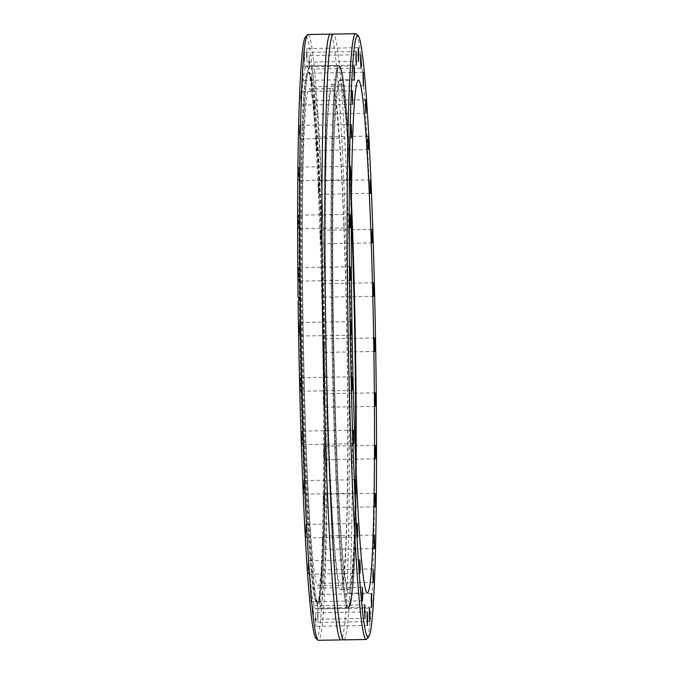 <?xml version="1.0" encoding="UTF-8"?>
<svg xmlns="http://www.w3.org/2000/svg" width="674" height="674" viewBox="0 0 674 674"><rect width="100%" height="100%" fill="white"/><g stroke="black" fill="none" stroke-linecap="round" stroke-linejoin="round"><path stroke-width="0.51" stroke-dasharray="3.37 2.53" d="M330.757 34.214A302.938 12.688 -91 0 1 348.416 345.796A302.938 12.688 -91 0 1 341.027 639.828M321.835 290.224L322.003 283.661L322.408 290.612L322.231 297.175L321.835 290.224M320.319 236.835L320.495 230.272L320.723 243.786L320.319 236.835M318.448 187.305L318.625 180.742L318.853 194.264L318.448 187.305M316.291 143.537L316.468 136.982L316.696 150.496L316.291 143.537M313.932 107.217L314.101 100.653L314.505 107.613L314.328 114.176L313.932 107.217M311.455 79.734L311.624 73.171L312.028 80.13L311.851 86.693L311.455 79.734M308.962 62.151L309.13 55.588L309.534 62.539L309.358 69.102L308.962 62.151M306.544 55.133L306.712 48.57L307.117 55.529L306.94 62.084L306.544 55.133M304.294 58.958L304.463 52.395L304.699 65.917L304.294 58.958M302.306 73.483L302.474 66.92L302.879 73.87L302.702 80.433L302.306 73.483M300.646 98.134L300.815 91.58L301.219 98.53L301.051 105.093L300.646 98.134M299.382 131.986L299.559 125.423L299.787 138.937L299.382 131.986M298.574 173.715L298.742 167.152L299.146 174.111L298.97 180.666L298.574 173.715M298.228 221.738L298.405 215.175L298.633 228.688L298.228 221.738M298.38 274.192L298.557 267.629L298.784 281.142L298.38 274.192M299.02 329.072L299.189 322.509L299.593 329.46L299.416 336.023L299.02 329.072M300.115 384.264L300.284 377.701L300.688 384.652L300.511 391.215L300.115 384.264M301.623 437.653L301.792 431.09L302.196 438.041L302.028 444.604L301.623 437.653M303.494 487.176L303.662 480.613L304.067 487.572L303.898 494.135L303.494 487.176M305.651 530.944L305.827 524.38L306.055 537.894L305.651 530.944M308.018 567.264L308.187 560.701L308.591 567.66L308.414 574.223L308.018 567.264M310.495 594.746L310.663 588.183L311.068 595.142L310.891 601.705L310.495 594.746M312.989 612.337L313.157 605.774L313.562 612.725L313.385 619.288L312.989 612.337M315.407 619.347L315.575 612.784L315.98 619.743L315.803 626.306L315.407 619.347M317.648 615.522L317.825 608.959L318.052 622.473L317.648 615.522M319.644 601.006L319.813 594.443L320.217 601.393L320.04 607.956L319.644 601.006M321.296 576.346L321.473 569.783L321.7 583.296L321.296 576.346M322.56 542.503L322.728 535.94L323.132 542.89L322.964 549.453L322.56 542.503M323.377 500.765L323.545 494.202L323.95 501.161L323.773 507.724L323.377 500.765M323.714 452.751L323.882 446.188L324.287 453.139L324.118 459.702L323.714 452.751M323.562 400.297L323.731 393.734L324.135 400.685L323.967 407.248L323.562 400.297M322.93 345.417L323.099 338.853L323.503 345.804L323.326 352.367L322.93 345.417M356.302 33.961A302.938 12.688 -91 0 1 373.733 345.366A302.938 12.688 -91 0 1 366.563 639.213M305.634 36.8A300.949 12.604 -91 0 1 324.009 346.15A300.949 12.604 -91 0 1 324.379 373.228L323.09 369.487A271.479 11.365 89 0 0 322.753 345.299A271.479 11.365 89 0 0 306.662 65.993A271.479 11.365 89 0 0 299.374 300.655L299.138 299.981M308.111 34.509A302.938 12.688 -91 0 1 326.073 346.175A302.938 12.688 -91 0 1 318.381 640.3M298.135 301.649L299.424 305.389A271.479 11.365 89 0 0 299.762 329.578A271.479 11.365 89 0 0 315.862 608.883A271.479 11.365 89 0 0 323.149 374.222L324.438 377.954A300.949 12.604 -91 0 1 315.828 638.093M324.438 377.954L325.483 374.778L324.379 373.228M343.698 639.87A302.938 12.688 89 0 0 351.39 345.745A302.938 12.688 89 0 0 333.428 34.079M299.424 305.389L300.427 302.078L299.374 300.655M351.407 209.985A256.423 10.742 89 0 0 339.873 80.492A256.423 10.742 89 0 0 333.36 329.451A256.423 10.742 89 0 0 348.568 593.263A256.423 10.742 89 0 0 355.704 463.451M323.09 369.487L324.152 370.911L323.149 374.222M351.381 213.759A252.75 10.582 89 0 0 339.94 84.166A252.75 10.582 89 0 0 333.52 329.561A252.75 10.582 89 0 0 348.509 589.59A252.75 10.582 89 0 0 355.552 459.685M347.186 344.33A252.75 10.582 89 0 0 332.198 84.301A252.75 10.582 89 0 0 325.769 329.696A252.75 10.582 89 0 0 340.766 589.725A252.75 10.582 89 0 0 347.186 344.33M347 344.203A248.47 10.405 89 0 0 332.265 88.572A248.47 10.405 89 0 0 325.955 329.813A248.47 10.405 89 0 0 340.69 585.445A248.47 10.405 89 0 0 347 344.203M324.169 344.591A248.47 10.405 89 0 0 309.433 88.96A248.47 10.405 89 0 0 303.115 330.201A248.47 10.405 89 0 0 317.85 585.832A248.47 10.405 89 0 0 324.169 344.591M324.876 345.08A265.27 11.104 89 0 0 309.189 72.169A265.27 11.104 89 0 0 302.407 329.721A265.27 11.104 89 0 0 318.179 602.623A265.27 11.104 89 0 0 324.876 345.08M303.174 329.519A271.479 11.365 89 0 0 317.934 607.038A271.479 11.365 89 0 0 319.274 608.824A271.479 11.365 89 0 0 326.174 345.24A271.479 11.365 89 0 0 310.074 65.934A271.479 11.365 89 0 0 308.793 67.762A271.479 11.365 89 0 0 303.174 329.519M331.734 329.038A271.479 11.365 89 0 0 347.835 608.336A271.479 11.365 89 0 0 348.306 608.091A271.479 11.365 89 0 0 354.726 344.759A271.479 11.365 89 0 0 339.106 65.681A271.479 11.365 89 0 0 338.626 65.454A271.479 11.365 89 0 0 331.734 329.038M332.762 329.047A270.493 11.323 89 0 0 349.275 607.08A270.493 11.323 89 0 0 355.678 344.709A270.493 11.323 89 0 0 340.117 66.659A270.493 11.323 89 0 0 332.762 329.047A270.687 11.332 89 0 0 348.475 607.417A270.687 11.332 89 0 0 355.687 344.717A270.687 11.332 89 0 0 339.974 66.347A270.687 11.332 89 0 0 332.754 329.038M354.928 344.751A271.479 11.365 89 0 0 338.828 65.445A271.479 11.365 89 0 0 331.928 329.03A271.479 11.365 89 0 0 348.028 608.336A271.479 11.365 89 0 0 354.928 344.751M323.95 345.096A265.345 11.113 89 0 0 308.254 72.101A265.345 11.113 89 0 0 301.472 329.729A265.345 11.113 89 0 0 317.243 602.716A265.345 11.113 89 0 0 323.95 345.096M308.793 67.762L306.788 73.626C301.632 85.96 299.163 201.695 301.278 329.729A265.615 11.121 89 0 0 315.727 601.25A265.615 11.121 89 0 0 323.79 345.105A265.615 11.121 89 0 0 306.788 73.626A265.615 11.121 89 0 0 301.286 329.729C303.258 463.24 309.922 588.857 315.727 601.25L317.934 607.038M373.632 282.785L322.003 283.661M372.124 229.396L320.495 230.272M370.253 179.865L318.625 180.742M368.097 136.106L316.468 136.982M365.729 99.777L314.101 100.653M363.252 72.295L311.624 73.171M360.759 54.712L309.13 55.588M358.341 47.694L306.712 48.57M356.099 51.527L304.463 52.395M354.103 66.044L302.474 66.92M352.451 90.704L300.815 91.58M351.188 124.547L299.559 125.423M350.37 166.276L298.742 167.152M350.033 214.298L298.405 215.175M350.185 266.752L298.557 267.629M350.817 321.633L299.189 322.509M351.912 376.825L300.284 377.701M353.429 430.214L301.792 431.09M355.299 479.736L303.662 480.613M357.456 523.504L305.827 524.38M359.815 559.824L308.187 560.701M362.292 587.307L310.663 588.183M364.786 604.898L313.157 605.774M367.204 611.916L315.575 612.784M369.453 608.083L317.825 608.959M371.441 593.567L319.813 594.443M373.101 568.907L321.473 569.783M374.365 535.063L322.728 535.94M375.174 493.334L323.545 494.202M375.519 445.312L323.882 446.188M375.367 392.858L323.731 393.734M374.727 337.977L323.099 338.853M306.662 65.993L338.828 65.445L339.696 65.749L341.811 70.787C343.167 76.524 344.515 86.87 345.872 101.833C350.261 149.628 354.187 246.802 355.687 344.717C357.557 486.561 355.847 609.734 348.028 608.336L315.862 608.883M339.873 80.492L358.543 80.172M348.568 593.263L367.237 592.952M299.096 298.211L300.427 302.078M324.152 370.911L325.483 374.778M374.955 351.491L323.326 352.367M375.595 406.371L323.967 407.248M375.747 458.826L324.118 459.702M375.41 506.848L323.773 507.724M374.592 548.577L322.964 549.453M373.329 582.42L321.7 583.296M371.669 607.08L320.04 607.956M369.681 621.605L318.052 622.473M367.431 625.43L315.803 626.306M365.022 618.412L313.385 619.288M362.519 600.829L310.891 601.705M360.042 573.347L308.414 574.223M357.683 537.018L306.055 537.894M355.527 493.258L303.898 494.135M353.656 443.728L302.028 444.604M352.14 390.339L300.511 391.215M351.044 335.147L299.416 336.023M350.413 280.266L298.784 281.142M350.261 227.812L298.633 228.688M350.598 179.798L298.97 180.666M351.415 138.06L299.787 138.937M352.679 104.217L301.051 105.093M354.33 79.557L302.702 80.433M356.327 65.041L304.699 65.917M358.568 61.216L306.94 62.084M360.986 68.226L309.358 69.102M363.488 85.817L311.851 86.693M365.957 113.299L314.328 114.176M368.324 149.62L316.696 150.496M370.481 193.387L318.853 194.264M372.351 242.91L320.723 243.786M373.868 296.299L322.231 297.175M332.198 84.301L339.94 84.166M309.433 88.96L332.265 88.572M309.189 72.169L308.254 72.101C313.814 68.226 321.784 200.911 323.773 345.105C326.208 483.73 322.686 605.96 317.243 602.716L318.179 602.623M319.274 608.824L347.835 608.336M349.275 607.08L348.306 608.091M340.117 66.659L339.106 65.681M310.074 65.934L338.626 65.454M317.85 585.832L340.69 585.445M340.766 589.725L348.509 589.59"/><path stroke-width="1.01" d="M343.386 639.786L341.027 639.828A302.938 12.688 -91 0 1 340.724 639.921A302.938 12.688 -91 0 1 322.753 328.255A302.938 12.688 -91 0 1 330.454 34.13A302.938 12.688 -91 0 1 330.757 34.214L333.125 34.172A302.938 12.688 89 0 0 325.727 328.204A302.938 12.688 89 0 0 343.386 639.786A302.938 12.688 89 0 0 343.698 639.87L366.041 639.491A302.938 12.688 -91 0 1 348.07 327.825A302.938 12.688 -91 0 1 355.771 33.7A302.938 12.688 -91 0 1 356.302 33.961L358.324 35.907A300.949 12.604 -91 0 1 375.637 345.273A300.949 12.604 -91 0 1 368.51 637.2A300.949 12.604 -91 0 1 350.143 327.85A300.949 12.604 -91 0 1 358.324 35.907M373.463 289.348L373.632 282.785L373.868 296.299L373.463 289.348M371.955 235.959L372.124 229.396L372.528 236.347L372.351 242.91L371.955 235.959M370.085 186.428L370.253 179.865L370.481 193.387L370.085 186.428M367.92 142.669L368.097 136.106L368.324 149.62L367.92 142.669M365.561 106.34L365.729 99.777L366.134 106.736L365.957 113.299L365.561 106.34M363.084 78.858L363.252 72.295L363.488 85.817L363.084 78.858M360.59 61.275L360.759 54.712L361.163 61.663L360.986 68.226L360.59 61.275M358.172 54.257L358.341 47.694L358.745 54.653L358.568 61.216L358.172 54.257M355.923 58.082L356.099 51.527L356.327 65.041L355.923 58.082M353.934 72.607L354.103 66.044L354.507 72.994L354.33 79.557L353.934 72.607M352.275 97.267L352.451 90.704L352.679 104.217L352.275 97.267M351.019 131.11L351.188 124.547L351.592 131.497L351.415 138.06L351.019 131.11M350.202 172.839L350.37 166.276L350.775 173.235L350.598 179.798L350.202 172.839M349.865 220.861L350.033 214.298L350.438 221.249L350.261 227.812L349.865 220.861M350.017 273.315L350.185 266.752L350.413 280.266L350.017 273.315M350.649 328.196L350.817 321.633L351.221 328.583L351.044 335.147L350.649 328.196M351.744 383.388L351.912 376.825L352.317 383.776L352.14 390.339L351.744 383.388M353.252 436.777L353.429 430.214L353.656 443.728L353.252 436.777M355.122 486.299L355.299 479.736L355.527 493.258L355.122 486.299M357.279 530.067L357.456 523.504L357.683 537.018L357.279 530.067M359.646 566.387L359.815 559.824L360.219 566.783L360.042 573.347L359.646 566.387M362.123 593.87L362.292 587.307L362.696 594.266L362.519 600.829L362.123 593.87M364.617 611.461L364.786 604.898L365.022 618.412L364.617 611.461M367.035 618.471L367.204 611.916L367.608 618.867L367.431 625.43L367.035 618.471M369.285 614.646L369.453 608.083L369.858 615.042L369.681 621.605L369.285 614.646M371.273 600.13L371.441 593.567L371.846 600.517L371.669 607.08L371.273 600.13M372.933 575.47L373.101 568.907L373.506 575.866L373.329 582.42L372.933 575.47M374.188 541.626L374.365 535.063L374.592 548.577L374.188 541.626M375.005 499.889L375.174 493.334L375.578 500.285L375.41 506.848L375.005 499.889M375.342 451.875L375.519 445.312L375.747 458.826L375.342 451.875M375.191 399.421L375.367 392.858L375.595 406.371L375.191 399.421M374.559 344.54L374.727 337.977L375.132 344.928L374.955 351.491L374.559 344.54M368.51 637.2L366.563 639.213A302.938 12.688 -91 0 1 366.041 639.491M340.724 639.921L318.381 640.3A302.938 12.688 -91 0 1 317.842 640.039A302.938 12.688 -91 0 1 300.41 328.634A302.938 12.688 -91 0 1 307.58 34.787A302.938 12.688 -91 0 1 308.111 34.509L330.454 34.13M317.842 640.039L315.828 638.093A300.949 12.604 -91 0 1 298.515 328.727A300.949 12.604 -91 0 1 298.135 301.649L299.096 298.211L298.085 296.922A300.949 12.604 -91 0 1 305.634 36.8L307.58 34.787M355.771 33.7L333.428 34.079A302.938 12.688 89 0 0 333.125 34.172M373.75 343.984A256.423 10.742 89 0 0 358.543 80.172A256.423 10.742 89 0 0 352.03 329.139A256.423 10.742 89 0 0 367.237 592.952A256.423 10.742 89 0 0 373.75 343.984M355.704 463.451A256.423 10.742 89 0 0 355.08 344.304A256.423 10.742 89 0 0 351.407 209.985M299.138 299.981L298.085 296.922M355.552 459.685A252.75 10.582 89 0 0 354.928 344.195A252.75 10.582 89 0 0 351.381 213.759"/></g></svg>
